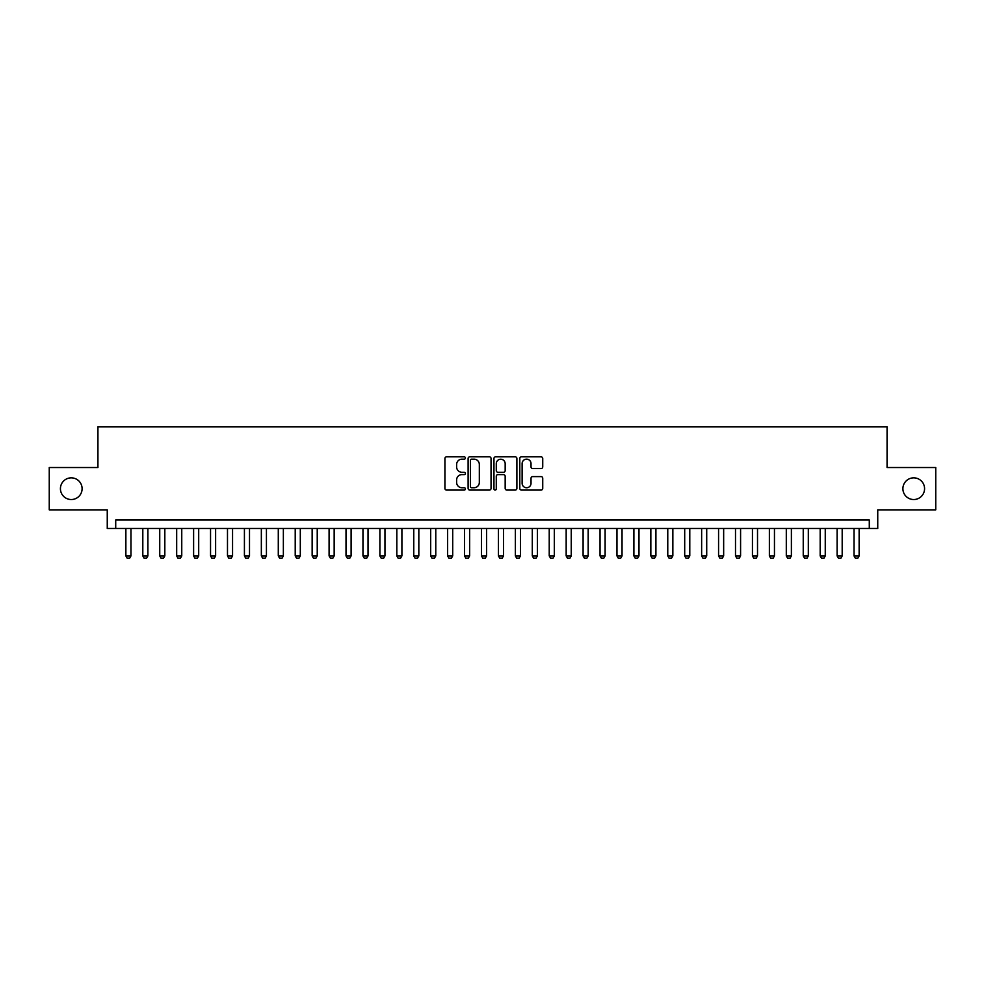 <?xml version="1.0" encoding="UTF-8"?>
<svg xmlns="http://www.w3.org/2000/svg" width="985" height="985" viewBox="0 0 985 985"><rect width="100%" height="100%" fill="white"/><g stroke="black" fill="none" stroke-linecap="round" stroke-linejoin="round"><path stroke-width="1.48" d="M465.4 457.988A1.17 1.17 0 0 0 464.243 456.831L446.587 456.831A1.662 1.662 0 0 0 444.925 458.493L444.925 488.412A1.662 1.662 0 0 0 446.587 490.074L464.243 490.074A1.17 1.17 0 0 0 465.4 488.905A1.17 1.17 0 0 0 464.243 487.747L461.953 487.747A5.319 5.319 0 0 1 456.634 482.428L456.634 479.929A5.319 5.319 0 0 1 461.953 474.61L464.243 474.61A1.17 1.17 0 0 0 465.4 473.453A1.17 1.17 0 0 0 464.243 472.283L461.953 472.283A5.319 5.319 0 0 1 456.634 466.964L456.634 464.477A5.319 5.319 0 0 1 461.953 459.158L464.243 459.158A1.17 1.17 0 0 0 465.4 457.988M902.9 488.695A10.835 10.835 0 0 0 913.735 499.53A10.835 10.835 0 0 0 924.57 488.695A10.835 10.835 0 0 0 913.735 477.848A10.835 10.835 0 0 0 902.9 488.695M60.43 488.695A10.835 10.835 0 0 0 71.265 499.53A10.835 10.835 0 0 0 82.1 488.695A10.835 10.835 0 0 0 71.265 477.848A10.835 10.835 0 0 0 60.43 488.695M541.073 468.54A1.662 1.662 0 0 0 542.735 466.878L542.735 458.493A1.662 1.662 0 0 0 541.073 456.831L521.459 456.831A1.662 1.662 0 0 0 519.797 458.493L519.797 488.412A1.662 1.662 0 0 0 521.459 490.074L541.073 490.074A1.662 1.662 0 0 0 542.735 488.412L542.735 478.267A1.662 1.662 0 0 0 541.073 476.605L532.688 476.605A1.662 1.662 0 0 0 531.026 478.267L531.026 483.303A4.445 4.445 0 0 1 526.581 487.747A4.445 4.445 0 0 1 522.124 483.303L522.124 463.603A4.445 4.445 0 0 1 526.581 459.158A4.445 4.445 0 0 1 531.026 463.603L531.026 466.878A1.662 1.662 0 0 0 532.688 468.54L541.073 468.54M869.287 528.489L877.746 528.489L877.746 509.861L935.75 509.861L935.75 467.518L887.066 467.518L887.066 426.874L97.934 426.874L97.934 467.518L49.25 467.518L49.25 509.861L107.254 509.861L107.254 528.489L869.287 528.489L869.287 520.018L115.713 520.018L115.713 528.489M491.047 458.493A1.662 1.662 0 0 0 489.385 456.831L469.771 456.831A1.662 1.662 0 0 0 468.109 458.493L468.109 488.412A1.662 1.662 0 0 0 469.771 490.074L489.385 490.074A1.662 1.662 0 0 0 491.047 488.412L491.047 458.493M495.615 456.831L515.229 456.831A1.662 1.662 0 0 1 516.891 458.493L516.891 488.412A1.662 1.662 0 0 1 515.229 490.074L506.832 490.074A1.662 1.662 0 0 1 505.17 488.412L505.17 476.272A1.662 1.662 0 0 0 503.507 474.61L497.942 474.61A1.662 1.662 0 0 0 496.28 476.272L496.28 488.905A1.17 1.17 0 0 1 495.123 490.074A1.17 1.17 0 0 1 493.953 488.905L493.953 458.493A1.662 1.662 0 0 1 495.615 456.831M471.593 459.158A1.17 1.17 0 0 0 470.436 460.315L470.436 486.578A1.17 1.17 0 0 0 471.593 487.747L474.007 487.747A5.319 5.319 0 0 0 479.326 482.428L479.326 464.477A5.319 5.319 0 0 0 474.007 459.158L471.593 459.158M505.17 463.689A4.445 4.445 0 0 0 500.725 459.232A4.445 4.445 0 0 0 496.28 463.689L496.28 470.621A1.662 1.662 0 0 0 497.942 472.283L503.507 472.283A1.662 1.662 0 0 0 505.17 470.621L505.17 463.689M125.871 528.489L125.871 555.922L130.956 555.922L130.956 528.489M130.956 555.922L129.688 558.126L127.151 558.126L125.871 555.922M142.813 528.489L142.813 555.922L147.885 555.922L147.885 528.489M147.885 555.922L146.617 558.126L144.081 558.126L142.813 555.922M159.742 528.489L159.742 555.922L164.827 555.922L164.827 528.489M164.827 555.922L163.559 558.126L161.011 558.126L159.742 555.922M176.684 528.489L176.684 555.922L181.757 555.922L181.757 528.489M181.757 555.922L180.489 558.126L177.953 558.126L176.684 555.922M193.614 528.489L193.614 555.922L198.699 555.922L198.699 528.489M198.699 555.922L197.419 558.126L194.882 558.126L193.614 555.922M210.544 528.489L210.544 555.922L215.629 555.922L215.629 528.489M215.629 555.922L214.361 558.126L211.812 558.126L210.544 555.922M227.486 528.489L227.486 555.922L232.558 555.922L232.558 528.489M232.558 555.922L231.29 558.126L228.754 558.126L227.486 555.922M244.415 528.489L244.415 555.922L249.5 555.922L249.5 528.489M249.5 555.922L248.22 558.126L245.684 558.126L244.415 555.922M261.345 528.489L261.345 555.922L266.43 555.922L266.43 528.489M266.43 555.922L265.162 558.126L262.626 558.126L261.345 555.922M278.287 528.489L278.287 555.922L283.36 555.922L283.36 528.489M283.36 555.922L282.092 558.126L279.555 558.126L278.287 555.922M295.217 528.489L295.217 555.922L300.302 555.922L300.302 528.489M300.302 555.922L299.034 558.126L296.485 558.126L295.217 555.922M312.147 528.489L312.147 555.922L317.232 555.922L317.232 528.489M317.232 555.922L315.963 558.126L313.427 558.126L312.147 555.922M329.088 528.489L329.088 555.922L334.161 555.922L334.161 528.489M334.161 555.922L332.893 558.126L330.357 558.126L329.088 555.922M346.018 528.489L346.018 555.922L351.103 555.922L351.103 528.489M351.103 555.922L349.835 558.126L347.286 558.126L346.018 555.922M362.96 528.489L362.96 555.922L368.033 555.922L368.033 528.489M368.033 555.922L366.765 558.126L364.228 558.126L362.96 555.922M379.89 528.489L379.89 555.922L384.963 555.922L384.963 528.489M384.963 555.922L383.694 558.126L381.158 558.126L379.89 555.922M396.82 528.489L396.82 555.922L401.905 555.922L401.905 528.489M401.905 555.922L400.636 558.126L398.088 558.126L396.82 555.922M413.762 528.489L413.762 555.922L418.834 555.922L418.834 528.489M418.834 555.922L417.566 558.126L415.03 558.126L413.762 555.922M430.691 528.489L430.691 555.922L435.776 555.922L435.776 528.489M435.776 555.922L434.496 558.126L431.959 558.126L430.691 555.922M447.621 528.489L447.621 555.922L452.706 555.922L452.706 528.489M452.706 555.922L451.438 558.126L448.889 558.126L447.621 555.922M464.563 528.489L464.563 555.922L469.636 555.922L469.636 528.489M469.636 555.922L468.367 558.126L465.831 558.126L464.563 555.922M481.493 528.489L481.493 555.922L486.578 555.922L486.578 528.489M486.578 555.922L485.297 558.126L482.761 558.126L481.493 555.922M498.422 528.489L498.422 555.922L503.507 555.922L503.507 528.489M503.507 555.922L502.239 558.126L499.703 558.126L498.422 555.922M515.364 528.489L515.364 555.922L520.437 555.922L520.437 528.489M520.437 555.922L519.169 558.126L516.633 558.126L515.364 555.922M532.294 528.489L532.294 555.922L537.379 555.922L537.379 528.489M537.379 555.922L536.111 558.126L533.562 558.126L532.294 555.922M549.224 528.489L549.224 555.922L554.309 555.922L554.309 528.489M554.309 555.922L553.041 558.126L550.504 558.126L549.224 555.922M566.166 528.489L566.166 555.922L571.238 555.922L571.238 528.489M571.238 555.922L569.97 558.126L567.434 558.126L566.166 555.922M583.095 528.489L583.095 555.922L588.18 555.922L588.18 528.489M588.18 555.922L586.912 558.126L584.364 558.126L583.095 555.922M600.037 528.489L600.037 555.922L605.11 555.922L605.11 528.489M605.11 555.922L603.842 558.126L601.306 558.126L600.037 555.922M616.967 528.489L616.967 555.922L622.04 555.922L622.04 528.489M622.04 555.922L620.772 558.126L618.235 558.126L616.967 555.922M633.897 528.489L633.897 555.922L638.982 555.922L638.982 528.489M638.982 555.922L637.714 558.126L635.165 558.126L633.897 555.922M650.839 528.489L650.839 555.922L655.912 555.922L655.912 528.489M655.912 555.922L654.643 558.126L652.107 558.126L650.839 555.922M667.768 528.489L667.768 555.922L672.854 555.922L672.854 528.489M672.854 555.922L671.573 558.126L669.037 558.126L667.768 555.922M684.698 528.489L684.698 555.922L689.783 555.922L689.783 528.489M689.783 555.922L688.515 558.126L685.966 558.126L684.698 555.922M701.64 528.489L701.64 555.922L706.713 555.922L706.713 528.489M706.713 555.922L705.445 558.126L702.908 558.126L701.64 555.922M718.57 528.489L718.57 555.922L723.655 555.922L723.655 528.489M723.655 555.922L722.374 558.126L719.838 558.126L718.57 555.922M735.5 528.489L735.5 555.922L740.585 555.922L740.585 528.489M740.585 555.922L739.316 558.126L736.78 558.126L735.5 555.922M752.442 528.489L752.442 555.922L757.514 555.922L757.514 528.489M757.514 555.922L756.246 558.126L753.71 558.126L752.442 555.922M769.371 528.489L769.371 555.922L774.456 555.922L774.456 528.489M774.456 555.922L773.188 558.126L770.639 558.126L769.371 555.922M786.301 528.489L786.301 555.922L791.386 555.922L791.386 528.489M791.386 555.922L790.118 558.126L787.581 558.126L786.301 555.922M803.243 528.489L803.243 555.922L808.316 555.922L808.316 528.489M808.316 555.922L807.047 558.126L804.511 558.126L803.243 555.922M820.173 528.489L820.173 555.922L825.258 555.922L825.258 528.489M825.258 555.922L823.989 558.126L821.441 558.126L820.173 555.922M837.115 528.489L837.115 555.922L842.187 555.922L842.187 528.489M842.187 555.922L840.919 558.126L838.383 558.126L837.115 555.922M854.044 528.489L854.044 555.922L859.129 555.922L859.129 528.489M859.129 555.922L857.849 558.126L855.312 558.126L854.044 555.922"/></g></svg>
